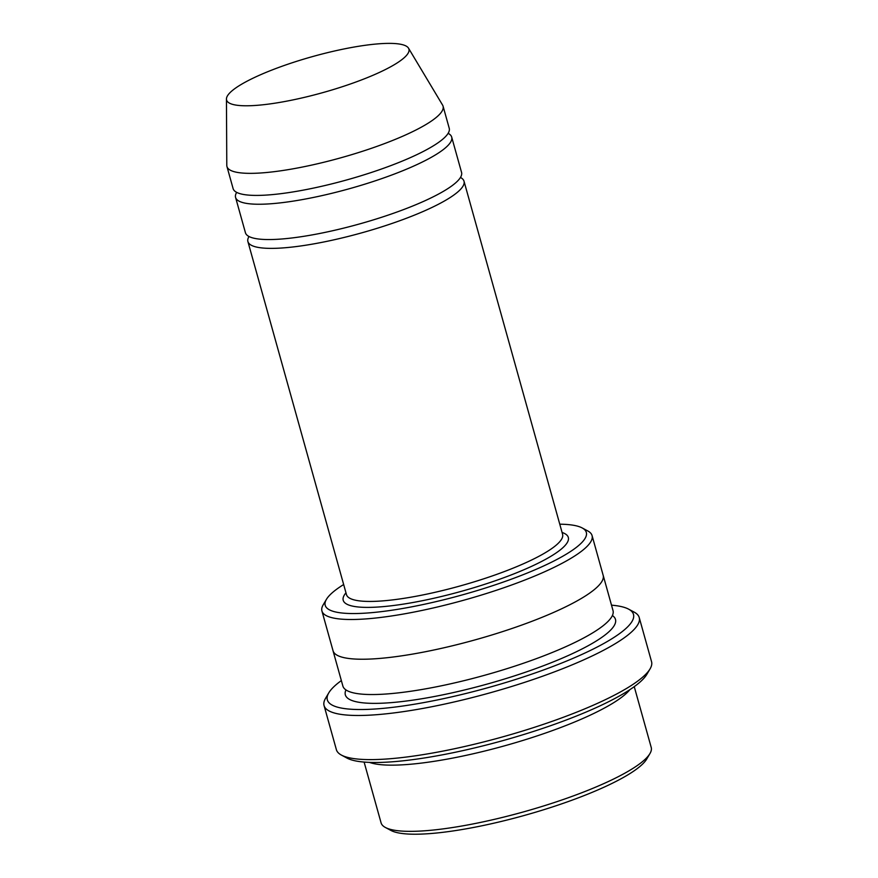 <?xml version="1.0" encoding="UTF-8"?>
<svg xmlns="http://www.w3.org/2000/svg" width="878" height="878" viewBox="0 0 878 878"><rect width="100%" height="100%" fill="white"/><g stroke="black" fill="none" stroke-linecap="round" stroke-linejoin="round"><path stroke-width="1.32" d="M236.665 192.37A112.186 22.213 -15.6 0 0 235.578 197.429A112.186 22.213 -15.6 0 0 337.569 191.876A112.186 22.213 -15.6 0 0 450.348 142.554A112.186 22.213 -15.6 0 0 451.687 137.089A112.186 22.213 -15.6 0 0 448.131 133.324M451.687 137.089L461.554 172.395A112.186 22.213 164.4 0 1 460.204 177.861A112.186 22.213 164.4 0 1 347.425 227.182A112.186 22.213 164.4 0 1 245.434 232.736L235.578 197.429M343.66 584.529A135.563 26.834 -15.6 0 0 326.825 598.719A135.563 26.834 -15.6 0 0 326.429 599.356A135.563 26.834 -15.6 0 0 462.98 594.713A135.563 26.834 -15.6 0 0 582.18 527.941A135.563 26.834 -15.6 0 0 559.769 524.188M369.44 762.389A140.239 27.767 -15.6 0 0 505.124 745.663A140.239 27.767 -15.6 0 0 629.855 689.68M634.245 686.651L651.213 747.408A140.239 27.767 164.4 0 1 649.939 753.587A140.239 27.767 164.4 0 1 649.522 754.246A140.239 27.767 164.4 0 1 522.311 812.227A140.239 27.767 164.4 0 1 385.365 827.46A140.239 27.767 164.4 0 1 381.074 822.829L364.107 762.071M649.939 753.587L646.713 759.053A135.563 26.834 164.4 0 1 646.318 759.689A135.563 26.834 164.4 0 1 523.332 815.728A135.563 26.834 164.4 0 1 390.962 830.456L385.365 827.46M326.429 599.356L323.203 604.81A140.239 27.767 -15.6 0 0 321.93 610.989A140.239 27.767 -15.6 0 0 449.415 604.042A140.239 27.767 -15.6 0 0 590.378 542.406A140.239 27.767 -15.6 0 0 592.068 535.569A140.239 27.767 -15.6 0 0 587.777 530.949L582.18 527.941M248.99 236.5A112.186 22.213 -15.6 0 0 247.903 241.56A112.186 22.213 -15.6 0 0 349.894 236.006A112.186 22.213 -15.6 0 0 462.662 186.696A112.186 22.213 -15.6 0 0 464.012 181.219A112.186 22.213 -15.6 0 0 460.456 177.455M408.522 48.191L442.589 105.086A112.186 22.213 164.4 0 1 443.072 106.194L449.229 128.265A112.186 22.213 164.4 0 1 447.879 133.73A112.186 22.213 164.4 0 1 335.1 183.041A112.186 22.213 164.4 0 1 233.109 188.605L226.952 166.535A112.186 22.213 164.4 0 1 226.787 165.338L226.447 99.016A94.659 18.734 164.4 0 1 312.722 56.532A94.659 18.734 164.4 0 1 408.522 48.191A94.659 18.734 164.4 0 1 407.787 53.745A94.659 18.734 164.4 0 1 310.175 95.965A94.659 18.734 164.4 0 1 226.447 99.016M443.072 106.194A112.186 22.213 164.4 0 1 441.722 111.66A112.186 22.213 164.4 0 1 328.943 160.981A112.186 22.213 164.4 0 1 226.952 166.535M341.355 680.582A158.94 31.465 -15.6 0 0 329.239 692.127A158.94 31.465 -15.6 0 0 328.778 692.874A158.94 31.465 -15.6 0 0 488.87 687.441A158.94 31.465 -15.6 0 0 628.626 609.156A158.94 31.465 -15.6 0 0 611.505 605.161M603.098 575.068A140.239 27.767 164.4 0 1 603.164 575.288L613.02 610.594A140.239 27.767 164.4 0 1 611.329 617.432A140.239 27.767 164.4 0 1 470.356 679.078A140.239 27.767 164.4 0 1 342.87 686.025L333.014 650.719A140.239 27.767 164.4 0 1 332.96 650.499M639.228 617.552L651.553 661.683A163.615 32.387 164.4 0 1 650.06 668.893L646.834 674.359A158.94 31.465 164.4 0 1 646.373 675.105A158.94 31.465 164.4 0 1 502.183 740.812A158.94 31.465 164.4 0 1 346.975 758.076L341.388 755.069A163.615 32.387 164.4 0 1 336.384 749.68L324.059 705.55A163.615 32.387 -15.6 0 0 472.792 697.439A163.615 32.387 -15.6 0 0 637.263 625.52A163.615 32.387 -15.6 0 0 639.228 617.552A163.615 32.387 -15.6 0 0 634.223 612.153L628.626 609.156M592.068 535.569L603.153 575.288A140.239 27.767 164.4 0 1 601.474 582.125A140.239 27.767 164.4 0 1 460.5 643.772A140.239 27.767 164.4 0 1 333.025 650.708L321.93 610.989M603.164 575.288A140.239 27.767 164.4 0 1 601.474 582.125A140.239 27.767 164.4 0 1 460.5 643.772A140.239 27.767 164.4 0 1 333.014 650.719M650.06 668.893A163.615 32.387 164.4 0 1 649.577 669.662A163.615 32.387 164.4 0 1 501.151 737.3A163.615 32.387 164.4 0 1 341.388 755.069M328.778 692.874L325.551 698.339A163.615 32.387 -15.6 0 0 324.059 705.55M345.965 592.804A116.862 23.135 -15.6 0 0 344.615 594.604A116.862 23.135 -15.6 0 0 465.428 590.181A116.862 23.135 -15.6 0 0 562.085 532.463M247.903 241.56L346.481 594.636A112.186 22.213 -15.6 0 0 460.511 585.845A112.186 22.213 -15.6 0 0 562.589 534.285L464.012 181.219M612.394 615.522A140.239 27.767 164.4 0 1 613.799 626.255A140.239 27.767 164.4 0 1 461.663 690.657A140.239 27.767 164.4 0 1 345.954 689.921"/></g></svg>
